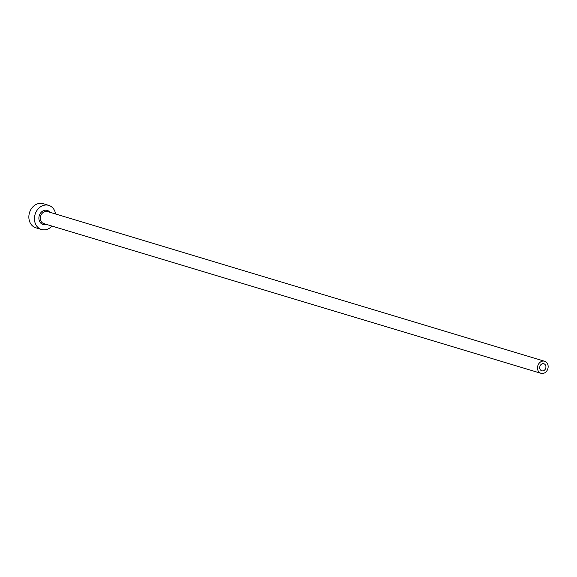 <?xml version="1.0" encoding="UTF-8"?>
<svg xmlns="http://www.w3.org/2000/svg" width="577" height="577" viewBox="0 0 577 577"><rect width="100%" height="100%" fill="white"/><g stroke="black" fill="none" stroke-linecap="round" stroke-linejoin="round"><path stroke-width="0.87" d="M541.716 364.044A3.671 3.051 106.8 0 0 539.711 367.679A3.671 3.051 106.8 0 0 541.76 370.802A3.671 3.051 106.8 0 0 543.923 370.521A3.671 3.051 106.8 0 0 545.929 366.885A3.671 3.051 106.8 0 0 543.88 363.762A3.671 3.051 106.8 0 0 541.716 364.044M544.71 372.836A6.297 5.236 106.8 0 0 548.15 366.597A6.297 5.236 106.8 0 0 544.638 361.252A6.297 5.236 106.8 0 0 540.93 361.729A6.297 5.236 106.8 0 0 537.49 367.967A6.297 5.236 106.8 0 0 541.002 373.312A6.297 5.236 106.8 0 0 544.71 372.836M55.601 214.017A12.6 10.465 106.8 0 0 48.735 205.369A12.6 10.465 106.8 0 0 41.32 206.321A12.6 10.465 106.8 0 0 34.44 218.798A12.6 10.465 106.8 0 0 41.472 229.495A12.6 10.465 106.8 0 0 48.886 228.55A12.6 10.465 106.8 0 0 51.966 226.076M48.735 205.369L43.145 203.688A12.6 10.465 106.8 0 0 35.731 204.633A12.6 10.465 106.8 0 0 28.85 217.118A12.6 10.465 106.8 0 0 35.882 227.814L41.472 229.495M46.297 224.374A7.35 6.109 -73.2 0 1 39.121 220.125A7.35 6.109 -73.2 0 1 42.9 210.951A7.35 6.109 -73.2 0 1 49.932 212.307M544.638 361.252L47.48 211.571A6.297 5.236 106.8 0 0 43.773 212.047A6.297 5.236 106.8 0 0 40.332 218.286A6.297 5.236 106.8 0 0 43.845 223.631L541.002 373.312"/></g></svg>
